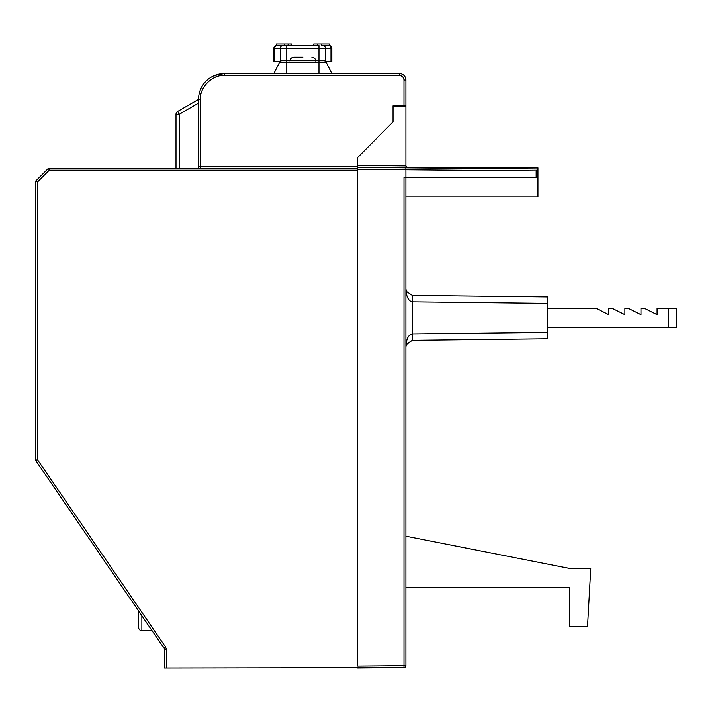 <?xml version="1.0" encoding="UTF-8"?>
<svg xmlns="http://www.w3.org/2000/svg" width="712" height="712" viewBox="0 0 712 712"><rect width="100%" height="100%" fill="white"/><g stroke="black" fill="none" stroke-linecap="round" stroke-linejoin="round"><path stroke-width="1.07" d="M357.611 168.272L48.478 168.272L49.279 170.204L37.531 181.952L35.6 181.151L35.6 460.335L164.063 648.214A1.931 1.931 0 0 1 164.401 649.308L164.401 668.025L403.998 667.625L357.611 668.025L403.998 667.625L403.998 665.693L357.611 666.094L357.611 165.495L405.911 165.914L405.911 106.017L393.033 106.017M357.611 157.539L393.033 121.894L357.611 157.539L357.611 165.495M405.911 165.932L407.825 167.863L357.611 167.427L537.934 169.002L537.934 196.823L405.911 196.823M537.934 177.51L403.998 177.51L403.998 665.693L405.911 665.693L405.911 169.776L357.611 169.358M405.911 165.914A1.931 1.931 0 0 0 407.843 167.845L537.934 167.845L537.934 169.002L536.145 170.916L536.145 177.51M405.849 167.845L405.911 169.776L536.145 170.916M405.911 665.693A1.931 1.931 0 0 1 403.998 667.625A1.931 1.931 0 0 0 405.911 665.693M405.911 536.225L569.493 568.425L590.746 568.425L587.525 626.391L569.493 626.391L569.493 587.747L405.911 587.747M405.911 346.815L406.392 344.368L412.275 340.372L547.599 338.832L412.275 340.372L412.275 333.928C408.403 334.765 406.285 339.054 405.911 346.815L406.392 344.368L412.275 340.372L406.276 344.679M406.392 291.439L412.275 295.435L406.392 291.439L405.911 288.992C406.285 296.753 408.403 301.043 412.275 301.879L412.275 295.435L406.392 291.439L405.911 289.045M412.275 295.435L547.599 296.975L547.599 338.832M302.867 57.174L293.851 57.174L302.867 57.174M668.675 327.565L676.4 327.565L676.4 308.243L668.675 308.243L668.675 327.565L547.599 327.565M547.599 308.243L595.899 308.243L608.778 314.686L608.778 308.243L612 308.243L624.878 314.686L624.878 308.243L628.1 308.243L640.978 314.686L640.978 308.243L644.2 308.243L657.078 314.686L657.078 308.243L668.675 308.243M313.716 45.586L317.668 45.586L317.668 43.975L313.716 43.975L313.716 45.586M312.613 45.586L307.824 45.586M305.795 45.586L293.122 45.586M325.402 48.024L325.411 61.268M280.323 61.268L280.323 48.158A2.572 2.572 0 0 1 282.904 45.586L282.771 45.586M329.273 45.586A2.572 2.572 0 0 1 331.845 48.158A2.572 2.572 0 0 0 329.273 45.586L329.273 43.975L321.646 43.975L321.646 45.586L329.273 45.586L322.83 45.586A2.572 2.572 0 0 1 325.411 48.158A2.572 2.572 0 0 0 322.83 45.586L322.963 45.586M325.829 61.686L331.845 61.686L331.845 48.158L286.767 48.158L286.767 60.716L323.818 60.716A2.572 2.572 0 0 1 326.123 62.14L318.967 62.14L318.967 73.594M286.767 73.594L286.767 62.14L279.62 62.14A2.572 2.572 0 0 1 281.925 60.716L286.767 60.716L286.767 62.14L318.967 62.14L318.967 45.586L276.461 45.586L286.767 45.586L286.767 48.158L274.752 48.158L274.752 61.686L279.914 61.686M280.332 48.024L280.323 48.158A2.572 2.572 0 0 1 282.904 45.586M274.752 61.686L273.889 61.686L273.889 48.158A2.572 2.572 0 0 1 276.461 45.586L276.461 43.975L284.195 43.975L284.195 45.586L280.368 45.586M322.83 45.586L325.366 45.586M291.92 45.586L291.92 43.975L291.92 45.586L291.252 45.586L291.252 43.975L284.195 43.975M321.646 43.975L317.668 43.975M288.102 45.586L288.102 43.975M291.804 45.586L291.804 43.975L291.252 43.975M138.644 611.029L138.644 627.459A3.222 3.222 0 0 0 141.866 630.672L152.074 630.672M177.608 111.446A3.222 3.222 0 0 0 175.998 114.231A3.222 3.222 0 0 1 177.608 111.446L198.541 99.36L177.608 111.446L179.219 114.231L175.998 114.231L175.998 168.272M37.531 181.952L37.531 459.729L35.6 460.335L35.6 459.747M200.472 168.272L200.472 99.36C199.405 87.567 212.505 74.466 224.298 75.525L399.468 75.525L399.468 73.594A6.444 6.444 0 0 1 405.911 80.038L403.98 80.038L403.98 105.794L405.911 105.794L405.911 80.038M399.468 73.594L221.886 73.71M200.472 99.36L198.541 99.36A25.757 25.757 0 0 1 224.298 73.594L214.535 75.516M198.541 168.272L198.541 166.332L198.541 168.272M198.541 99.36L198.541 166.332L357.611 166.332M48.478 168.272L35.6 181.151M393.033 121.894L393.033 105.794L403.98 105.794M219.608 74.03L216.172 74.911M224.298 75.525L224.298 73.594L216.208 74.902M331.845 73.594L326.123 62.14A2.572 2.572 0 0 0 323.818 60.716M279.62 62.14L273.889 73.594M547.599 303.41L412.275 301.879L412.275 333.928L547.599 332.397M330.982 61.686L330.982 48.158A2.572 2.234 -90 0 0 328.757 45.586M276.977 45.586A2.572 2.234 90 0 0 274.752 48.158L273.889 48.158M141.866 615.738L141.866 630.672M179.219 168.272L179.219 114.231L198.541 103.08M37.531 459.729L165.665 647.128L164.063 648.214A1.931 1.931 0 0 1 164.401 649.308L166.332 649.308L166.332 668.025M399.468 75.525C402.191 75.819 403.695 77.314 403.98 80.038M165.665 647.128L166.332 649.308M357.611 170.204L49.279 170.204M289.989 61.036C290.229 58.704 291.511 57.414 293.851 57.174M315.745 61.036C315.514 58.704 314.223 57.414 311.883 57.174M215.318 75.873L213.965 75.819"/></g></svg>
